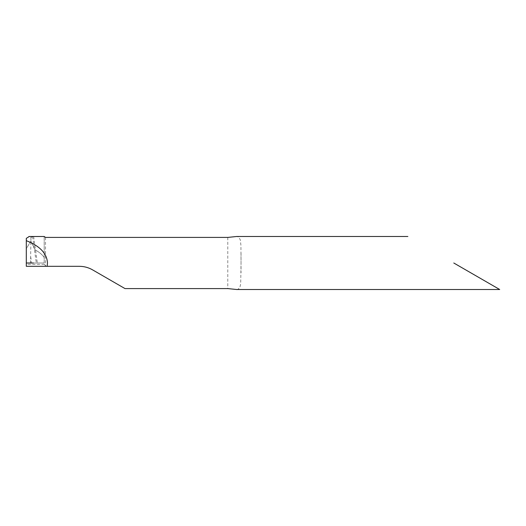<?xml version="1.0" encoding="UTF-8"?>
<svg xmlns="http://www.w3.org/2000/svg" width="526" height="526" viewBox="0 0 526 526"><rect width="100%" height="100%" fill="white"/><g stroke="black" fill="none" stroke-linecap="round" stroke-linejoin="round"><path stroke-width="0.39" stroke-dasharray="2.63 1.97" d="M236.68 289.51L237.791 289.392L239.79 287.669L240.698 283.836L241.033 263L241.033 272.876M26.3 238.363L26.3 264.328L44.408 264.328L44.197 263.48M44.408 264.328L45.966 266.314L26.3 266.314L26.3 264.328M453.78 263L499.7 289.51L453.78 263M44.197 236.851L44.197 263L26.3 263L26.3 248.798L30.902 240.875L34.256 248.39L30.902 240.875L26.3 248.798L26.3 263L44.197 263L44.197 236.49M45.966 266.314L79.321 266.314C84.048 266.334 88.467 267.524 92.576 269.864L124.991 288.583M241.033 253.124L241.033 263L240.934 245.557L240.336 239.955L238.686 236.989L236.68 236.49M32.921 236.49L30.955 237.574L29.285 236.49M30.955 237.574L30.541 263L26.3 263L44.197 263L33.44 263L44.197 263L44.197 257.451L44.197 263L31.336 263L30.902 257.707M33.618 236.49L35.544 250.212L34.256 248.39L35.544 250.212C39.023 251.908 41.909 254.328 44.197 257.451C41.909 254.328 39.023 251.908 35.544 250.212L37.346 263M31.336 263L30.541 263M227.778 237.417L227.778 288.583M45.519 237.417L45.519 266.071M32.586 236.503L36.314 263"/><path stroke-width="0.79" d="M47.123 266.314L47.485 263C46.959 253.486 39.897 246.043 26.3 240.665L26.3 266.314L79.321 266.314C84.048 266.334 88.467 267.524 92.576 269.864L124.991 288.583L227.778 288.583L236.68 289.51L499.7 289.51M407.867 236.49L236.68 236.49L227.778 237.417L45.519 237.417L44.197 236.49L32.586 236.503M453.78 263L499.7 289.51L453.78 263M26.3 240.665L26.3 238.363L29.285 236.49M33.44 263L26.3 263M44.197 236.49L39.338 236.49M32.921 236.49L28.943 236.49"/></g></svg>

